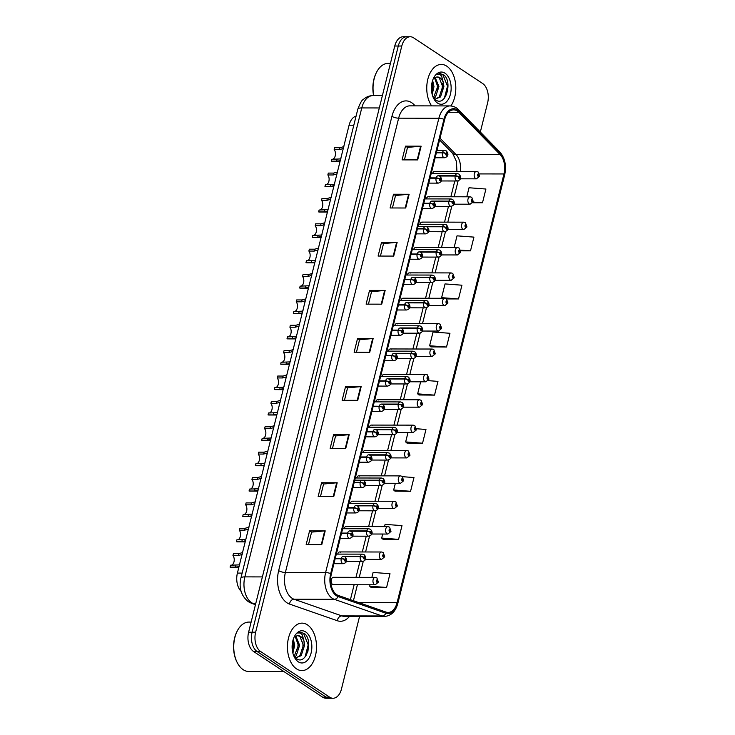 <?xml version="1.0" encoding="UTF-8"?>
<svg xmlns="http://www.w3.org/2000/svg" width="735" height="735" viewBox="0 0 735 735"><rect width="100%" height="100%" fill="white"/><g stroke="black" fill="none" stroke-linecap="round" stroke-linejoin="round"><path stroke-width="1.1" d="M334.296 577.572A3.703 2.269 90.1 0 0 333.451 577.306A3.703 2.269 90.1 0 0 331.209 580.301A3.703 2.269 90.1 0 0 332.587 584.444A3.703 2.269 90.1 0 0 333.433 584.711L375.217 584.784A3.703 2.269 -89.9 0 1 374.363 584.509A3.703 2.269 -89.9 0 1 372.994 580.365A3.703 2.269 -89.9 0 1 375.227 577.37L376.871 577.866L378.341 582.019A2.471 0.652 -167.7 0 0 377.882 581.495A1.231 0.753 90.1 0 0 377.459 579.933A1.231 0.753 90.1 0 0 376.467 580.613A1.231 0.753 90.1 0 0 376.89 582.221A1.231 0.753 90.1 0 0 377.863 581.596L377.055 581.541L377.174 580.586L377.882 581.495M340.627 552.205A3.703 2.269 90.1 0 0 339.772 551.93A3.703 2.269 90.1 0 0 337.705 554.107M346.948 526.83A3.703 2.269 90.1 0 0 346.102 526.563A3.703 2.269 90.1 0 0 344.026 528.731M353.278 501.463A3.703 2.269 90.1 0 0 352.423 501.187A3.703 2.269 90.1 0 0 350.356 503.365M359.599 476.087A3.703 2.269 90.1 0 0 358.753 475.821A3.703 2.269 90.1 0 0 356.677 477.989M365.929 450.72A3.703 2.269 90.1 0 0 365.075 450.445A3.703 2.269 90.1 0 0 363.007 452.622M372.25 425.344A3.703 2.269 90.1 0 0 371.405 425.078A3.703 2.269 90.1 0 0 369.328 427.246M378.58 399.978A3.703 2.269 90.1 0 0 377.726 399.702A3.703 2.269 90.1 0 0 375.659 401.88M384.901 374.602A3.703 2.269 90.1 0 0 384.056 374.335A3.703 2.269 90.1 0 0 381.979 376.504M391.231 349.235A3.703 2.269 90.1 0 0 390.377 348.96A3.703 2.269 90.1 0 0 388.31 351.137M397.552 323.859A3.703 2.269 90.1 0 0 396.707 323.593A3.703 2.269 90.1 0 0 394.631 325.761M403.882 298.493A3.703 2.269 90.1 0 0 403.028 298.217A3.703 2.269 90.1 0 0 400.961 300.394M410.204 273.117A3.703 2.269 90.1 0 0 409.358 272.85A3.703 2.269 90.1 0 0 407.282 275.019M416.534 247.75A3.703 2.269 90.1 0 0 415.679 247.475A3.703 2.269 90.1 0 0 413.612 249.652M422.864 222.374A3.703 2.269 90.1 0 0 422.009 222.108A3.703 2.269 90.1 0 0 419.933 224.276M429.185 197.008A3.703 2.269 90.1 0 0 428.33 196.732A3.703 2.269 90.1 0 0 426.263 198.909M435.515 171.632A3.703 2.269 90.1 0 0 434.661 171.365A3.703 2.269 90.1 0 0 432.584 173.533M241.108 591.335A14.819 9.086 -89.9 0 1 237.405 573.089L349.079 125.207A14.819 9.086 -89.9 0 1 356.071 116.139M296.499 668.85A23.722 14.535 90.1 0 0 301.938 670.586A23.722 14.535 90.1 0 0 316.243 651.412A23.722 14.535 90.1 0 0 307.46 624.879A23.722 14.535 90.1 0 0 302.012 623.142A23.722 14.535 90.1 0 0 287.716 642.317A23.722 14.535 90.1 0 0 296.499 668.85A23.722 14.535 90.1 0 0 301.938 670.586A23.722 14.535 90.1 0 0 316.243 651.412A23.722 14.535 90.1 0 0 307.46 624.879A23.722 14.535 90.1 0 0 302.012 623.142A23.722 14.535 90.1 0 0 287.716 642.317A23.722 14.535 90.1 0 0 296.499 668.85M450.877 105.941A23.722 14.535 90.1 0 0 446.761 66.168A23.722 14.535 90.1 0 0 441.322 64.432A23.722 14.535 90.1 0 0 427.706 79.711A23.722 14.535 90.1 0 0 431.61 105.877A23.722 14.535 90.1 0 1 427.706 79.711A23.722 14.535 90.1 0 1 441.322 64.432A23.722 14.535 90.1 0 1 446.761 66.168A23.722 14.535 90.1 0 1 450.877 105.941M336.676 594.633A15.812 9.693 -89.9 0 1 331.347 574.044L444.62 119.741A15.812 9.693 -89.9 0 1 453.624 109.864A15.812 9.693 -89.9 0 1 458.759 112.28L500.158 154.616A15.812 9.693 -89.9 0 1 503.971 173.956L397.102 602.581A15.812 9.693 -89.9 0 1 388.108 612.457A15.812 9.693 -89.9 0 1 386.086 612.108L338.284 595.442A15.812 9.693 -89.9 0 1 336.676 594.633M336.4 595.717A16.979 10.409 90.1 0 0 338.137 596.581L385.939 613.247A16.979 10.409 90.1 0 0 397.764 603.022L504.633 174.397A16.979 10.409 90.1 0 0 500.535 153.633L459.136 111.288A16.979 10.409 90.1 0 0 443.958 119.309L330.686 573.603A16.979 10.409 90.1 0 0 336.4 595.717M308.213 645.569A19.762 12.118 -89.9 0 1 307.91 651.348M333.029 698.25L326 698.241A14.819 9.086 90.1 0 1 322.601 697.157L253.593 651.504A14.819 9.086 90.1 0 1 248.605 632.201L394.759 46.011A14.819 9.086 90.1 0 1 403.203 36.75L406.712 36.759A14.819 9.086 90.1 0 0 398.278 46.011L252.123 632.21A14.819 9.086 90.1 0 0 257.112 651.513L326.119 697.157A14.819 9.086 90.1 0 0 329.519 698.241A14.819 9.086 90.1 0 1 326.119 697.157L257.112 651.513A14.819 9.086 90.1 0 1 252.123 632.21L398.278 46.011A14.819 9.086 90.1 0 1 406.712 36.759L410.231 36.759A14.819 9.086 90.1 0 0 401.788 46.02L255.633 632.21A14.819 9.086 90.1 0 0 260.622 651.522L329.629 697.166A14.819 9.086 90.1 0 0 333.029 698.25A14.819 9.086 90.1 0 0 341.472 688.989L359.58 616.362M404.406 159.89L407.521 147.423L420.613 146.191A3.951 1.167 14 0 1 421.118 146.173L405.509 146.146L402.082 159.881L417.7 159.908L421.118 146.173M407.502 147.469L405.509 146.146M392.416 207.977L395.531 195.51L408.623 194.279A3.951 1.167 14 0 1 409.129 194.26L393.519 194.233L390.092 207.968L405.711 207.996L409.129 194.26M395.522 195.556L393.519 194.233M380.436 256.065L383.541 243.597L396.634 242.366A3.951 1.167 14 0 1 397.148 242.348L381.529 242.32L378.102 256.056L393.721 256.083L397.148 242.348M383.532 243.643L381.529 242.32M368.446 304.143L371.552 291.685L384.644 290.454A3.951 1.167 14 0 1 385.158 290.426L369.54 290.408L366.113 304.143L381.731 304.171L385.158 290.426M371.542 291.731L369.54 290.408M308.498 544.58L311.603 532.112L324.695 530.881A3.951 1.167 14 0 1 325.21 530.863L309.591 530.835L306.164 544.58L321.783 544.598L325.21 530.863M311.594 532.158L309.591 530.835M320.488 496.492L323.593 484.025L336.685 482.794A3.951 1.167 14 0 1 337.2 482.776L321.581 482.748L318.154 496.492L333.773 496.511L337.2 482.776M323.584 484.071L321.581 482.748M332.477 448.405L335.583 435.947L348.675 434.707A3.951 1.167 14 0 1 349.189 434.688L333.571 434.661L330.144 448.405L345.762 448.423L349.189 434.688M335.573 435.984L333.571 434.661M344.467 400.318L347.572 387.86L360.664 386.628A3.951 1.167 14 0 1 361.179 386.601L345.56 386.573L342.133 400.318L357.752 400.345L361.179 386.601M347.563 387.905L345.56 386.573M356.457 352.23L359.562 339.772L372.654 338.541A3.951 1.167 14 0 1 373.169 338.513L357.55 338.495L354.123 352.23L369.742 352.258L373.169 338.513M359.553 339.818L357.55 338.495M480.332 132.034L487.627 102.799A14.819 9.086 90.1 0 0 482.638 83.496L413.63 37.843A14.819 9.086 90.1 0 0 410.231 36.759M446.641 298.925L458.511 298.943L461.938 285.208L445.042 283.921L441.616 297.666L442.323 298.281M460.661 250.846L470.501 250.856L473.928 237.12L457.032 235.843L454.12 247.539M472.697 202.759L482.491 202.768L485.918 189.033L469.022 187.756L466.771 196.796M406.96 443.067L422.551 443.205L425.969 429.46L416.396 428.744M394.971 491.155L410.562 491.292L413.98 477.548L402.55 476.684M382.981 539.242L398.572 539.38L401.99 525.635L385.094 524.358L384.534 526.618M370.991 587.329L386.582 587.467L390 573.723L373.114 572.446L371.882 577.361M430.94 346.892L446.522 347.03L449.949 333.295L433.053 332.009L429.626 345.753L431.059 347.003M418.95 394.98L434.532 395.118L437.959 381.382L428.211 380.638M420.64 381.805L417.645 393.841L419.079 395.09M434.532 395.118L417.645 393.841M407.989 432.548L405.656 441.919L407.089 443.177M422.551 443.205L405.656 441.919M395.338 483.29L393.666 490.006L395.099 491.265M410.562 491.292L393.666 490.006M382.687 534.033L381.676 538.093L383.11 539.352M398.572 539.38L381.676 538.093M370.036 584.775L369.687 586.181L371.12 587.44M386.582 587.467L369.687 586.181M446.522 347.03L429.626 345.753M458.511 298.943L441.616 297.666M470.501 250.856L460.533 250.102M482.491 202.768L473.046 202.061M231.249 565.224A5.439 3.335 90.1 0 0 234.107 561.31A5.439 3.335 90.1 0 0 232.958 555.531L233.427 553.648L238.783 553.657L242.669 552.564M239.307 566.051L238.673 566.703L235.43 567.117L230.073 567.108A7.414 4.539 -89.9 0 0 230.9 567.227L238.866 567.245M242.201 554.438L238.315 555.541L232.958 555.531M230.073 567.108L230.542 565.224L239.132 564.875L239.775 564.177M335.169 558.747L341.215 558.756A2.471 0.652 12.3 0 1 344.596 559.583A1.231 0.753 90.1 0 0 345.018 561.145A1.231 0.753 90.1 0 0 346.01 560.465A1.231 0.753 90.1 0 0 345.588 558.857A1.231 0.753 90.1 0 0 344.614 559.491L345.422 559.546L345.303 560.493L344.596 559.583M344.614 559.491A2.471 0.808 -164.3 0 0 341.288 558.453A3.703 2.269 -89.9 0 1 343.355 556.294L360.389 556.312A3.703 2.269 -89.9 0 1 362.456 554.144L336.327 554.107M335.243 558.444L341.288 558.453M344.642 556.588L360.306 556.606A2.471 0.652 12.3 0 1 363.687 557.442A1.231 0.753 90.1 0 0 364.119 558.995A1.231 0.753 90.1 0 0 365.102 558.315A1.231 0.753 90.1 0 0 364.689 556.707A1.231 0.753 90.1 0 0 363.715 557.341L364.514 557.396L364.404 558.352L363.687 557.442M363.715 557.341A2.471 0.808 -164.3 0 0 360.389 556.312M376.899 581.284L377.45 581.284M377.863 581.596A2.471 0.808 15.7 0 1 378.286 582.258L375.217 584.784M376.89 581.247L377.459 581.247M237.58 539.848A5.439 3.335 90.1 0 0 240.437 535.944A5.439 3.335 90.1 0 0 239.288 530.165L239.757 528.272L245.113 528.281L248.99 527.188M245.628 540.684L241.76 541.741L236.404 541.732A7.414 4.539 -89.9 0 0 237.221 541.86L245.196 541.87M248.522 529.071L244.645 530.174L239.288 530.165M236.404 541.732L236.872 539.848L245.453 539.499L246.096 538.801M341.49 533.38L347.545 533.389A2.471 0.652 12.3 0 1 350.917 534.216A1.231 0.753 90.1 0 0 351.348 535.778A1.231 0.753 90.1 0 0 352.331 535.089A1.231 0.753 90.1 0 0 351.918 533.481A1.231 0.753 90.1 0 0 350.944 534.115L351.743 534.17L351.633 535.126L350.917 534.216M350.944 534.115A2.471 0.808 -164.3 0 0 347.618 533.086A3.703 2.269 -89.9 0 1 349.685 530.918L366.71 530.936A3.703 2.269 -89.9 0 1 368.777 528.777L342.648 528.731M341.564 533.077L347.618 533.086M243.901 514.482A5.439 3.335 90.1 0 0 246.758 510.568A5.439 3.335 90.1 0 0 245.609 504.789L246.087 502.905L251.434 502.915L255.321 501.821M251.958 515.308L251.324 515.961L248.081 516.374L242.725 516.365A7.414 4.539 -89.9 0 0 243.551 516.484L251.517 516.503M254.852 503.695L250.966 504.798L245.609 504.789M242.725 516.365L243.193 514.482L251.783 514.133L252.427 513.434M347.82 508.004L353.866 508.014A2.471 0.652 12.3 0 1 357.247 508.841A1.231 0.753 90.1 0 0 357.669 510.402A1.231 0.753 90.1 0 0 358.662 509.722A1.231 0.753 90.1 0 0 358.239 508.115A1.231 0.753 90.1 0 0 357.265 508.749L358.074 508.804L357.954 509.75L357.247 508.841M357.265 508.749A2.471 0.808 -164.3 0 0 353.939 507.71A3.703 2.269 -89.9 0 1 356.016 505.551L373.04 505.57A3.703 2.269 -89.9 0 1 375.107 503.401L348.978 503.365M347.894 507.701L353.939 507.71M250.231 489.106A5.439 3.335 90.1 0 0 253.088 485.201A5.439 3.335 90.1 0 0 251.94 479.422L252.408 477.529L257.764 477.539L261.642 476.445M258.279 489.942L254.411 490.998L249.055 490.989A7.414 4.539 -89.9 0 0 249.872 491.118L257.847 491.127M261.173 478.329L257.296 479.431L251.94 479.422M249.055 490.989L249.523 489.106L258.104 488.757L258.748 488.058M354.141 482.638L360.196 482.647A2.471 0.652 12.3 0 1 363.568 483.474A1.231 0.753 90.1 0 0 364 485.036A1.231 0.753 90.1 0 0 364.983 484.347A1.231 0.753 90.1 0 0 364.569 482.739A1.231 0.753 90.1 0 0 363.595 483.373L364.395 483.428L364.284 484.383L363.568 483.474M363.595 483.373A2.471 0.808 -164.3 0 0 360.269 482.344A3.703 2.269 -89.9 0 1 362.337 480.175L354.757 480.166M354.215 482.335L360.269 482.344M256.552 463.739A5.439 3.335 90.1 0 0 259.409 459.825A5.439 3.335 90.1 0 0 258.261 454.046L258.738 452.163L264.085 452.172L267.972 451.079M264.609 464.566L263.975 465.218L260.732 465.632L255.376 465.623A7.414 4.539 -89.9 0 0 256.203 465.742L264.168 465.76M267.503 452.953L263.617 454.055L258.261 454.046M255.376 465.623L255.844 463.739L264.435 463.39L265.078 462.692M360.472 457.262L366.517 457.271A2.471 0.652 12.3 0 1 369.898 458.098A1.231 0.753 90.1 0 0 370.321 459.66A1.231 0.753 90.1 0 0 371.313 458.98A1.231 0.753 90.1 0 0 370.89 457.372A1.231 0.753 90.1 0 0 369.916 458.006L370.725 458.061L370.605 459.007L369.898 458.098M369.916 458.006A2.471 0.808 -164.3 0 0 366.59 456.968A3.703 2.269 -89.9 0 1 368.667 454.809L385.691 454.827A3.703 2.269 -89.9 0 1 387.758 452.659L361.629 452.622M360.545 456.959L366.59 456.968M350.962 531.212L366.636 531.24A2.471 0.652 12.3 0 1 370.017 532.067A1.231 0.753 90.1 0 0 370.44 533.628A1.231 0.753 90.1 0 0 371.432 532.948A1.231 0.753 90.1 0 0 371.01 531.341A1.231 0.753 90.1 0 0 370.036 531.965L370.844 532.03L370.725 532.976L370.017 532.067M370.036 531.965A2.471 0.808 -164.3 0 0 366.71 530.936M357.293 505.845L372.957 505.864A2.471 0.652 12.3 0 1 376.338 506.7A1.231 0.753 90.1 0 0 376.77 508.252A1.231 0.753 90.1 0 0 377.753 507.573A1.231 0.753 90.1 0 0 377.34 505.965A1.231 0.753 90.1 0 0 376.366 506.599L377.165 506.654L377.055 507.609L376.338 506.7M376.366 506.599A2.471 0.808 -164.3 0 0 373.04 505.57M363.614 480.469L379.288 480.497A2.471 0.652 12.3 0 1 382.669 481.324A1.231 0.753 90.1 0 0 383.091 482.886A1.231 0.753 90.1 0 0 384.083 482.206A1.231 0.753 90.1 0 0 383.661 480.598A1.231 0.753 90.1 0 0 382.687 481.223L383.495 481.287L383.376 482.233L382.669 481.324M382.687 481.223A2.471 0.808 -164.3 0 0 379.361 480.194A3.703 2.269 -89.9 0 1 381.428 478.035L355.299 477.989M354.757 480.157L379.361 480.194M251.131 622.076L248.917 622.076A24.705 15.141 90.1 0 0 237.157 631.172A24.705 15.141 90.1 0 0 237.111 662.354A24.705 15.141 90.1 0 0 243.166 669.677A24.705 15.141 90.1 0 0 248.843 671.487L283.885 671.542M237.157 631.172L236.845 631.788A23.722 14.535 90.1 0 0 236.799 661.73L237.111 662.354M293.329 639.11L294.671 645.302L292.897 653.231M292.796 640.957L293.43 645.293L292.484 651.311M295.911 636.262L299.623 645.302L296.223 655.657L294.661 657.016M295.25 636.685L298.392 645.302L294.202 656.428M293.715 655.703L296.297 658.551C306.348 666.186 313.569 640.442 304.593 633.699L300.78 632.293L297.794 633.129C299.467 632.559 300.983 633.175 302.361 634.966L304.125 641.618A11.172 6.845 90.1 0 0 300.652 636.501A11.172 6.845 90.1 0 0 298.088 635.692A11.172 6.845 90.1 0 0 294.974 636.905M304.125 641.618L304.584 645.312L301.175 655.666L295.553 657.954M297.886 635.692L299.972 636.501L303.344 645.312L299.935 655.666L295.81 657.99M298.254 661.794A16.115 9.877 90.1 0 0 311.125 652.919A16.115 9.877 90.1 0 0 305.705 631.935A16.115 9.877 90.1 0 0 294.331 636.685A16.115 9.877 90.1 0 0 294.303 657.016A16.115 9.877 90.1 0 0 298.254 661.794M300.633 632.293L303.546 633.359L308.195 644.843L305.071 656.943M302.958 641.921L302.939 649.428M297.997 641.912L297.978 649.418M295.498 656.383L294.9 657.292M293.035 641.903L293.017 649.409M390.432 63.357L388.218 63.357A24.705 15.141 90.1 0 0 376.458 72.453A24.705 15.141 90.1 0 0 373.748 95.587M376.458 72.453L376.145 73.077A23.722 14.535 90.1 0 0 373.61 95.587M432.63 80.391L433.972 86.583L432.208 94.512M432.097 82.237L432.731 86.583L431.785 92.592M435.212 77.552L438.933 86.592L435.524 96.937L433.962 98.297M434.56 77.974L437.692 86.583L433.503 97.709M433.016 96.983L435.598 99.831C445.658 107.475 452.879 81.732 443.894 74.979L440.081 73.573L437.104 74.41C438.767 73.84 440.283 74.456 441.661 76.247L443.425 82.899A11.172 6.845 90.1 0 0 439.962 77.791A11.172 6.845 90.1 0 0 437.398 76.973A11.172 6.845 90.1 0 0 434.275 78.186M443.425 82.899L443.894 86.592L440.486 96.946L434.854 99.234M437.187 76.973L439.273 77.791L442.654 86.592L439.245 96.946L435.111 99.271M437.555 103.084A16.115 9.877 90.1 0 0 450.426 94.199A16.115 9.877 90.1 0 0 445.006 73.215A16.115 9.877 90.1 0 0 433.641 77.965A16.115 9.877 90.1 0 0 433.604 98.306A16.115 9.877 90.1 0 0 437.555 103.084M439.934 73.583L442.847 74.639L447.505 86.133L444.372 98.224M442.259 83.202L442.24 90.708M437.297 83.202L437.279 90.699M434.798 97.663L434.201 98.573M432.345 83.193L432.327 90.69M262.882 438.363A5.439 3.335 90.1 0 0 265.739 434.458A5.439 3.335 90.1 0 0 264.591 428.68L265.059 426.787L270.416 426.796L274.302 425.703M270.93 439.199L267.062 440.256L261.706 440.247A7.414 4.539 -89.9 0 0 262.524 440.375L270.498 440.384M273.833 427.586L269.947 428.689L264.591 428.68M261.706 440.247L262.175 438.363L270.756 438.014L271.399 437.316M366.793 431.895L372.847 431.904A2.471 0.652 12.3 0 1 376.219 432.731A1.231 0.753 90.1 0 0 376.651 434.293A1.231 0.753 90.1 0 0 377.634 433.604A1.231 0.753 90.1 0 0 377.22 431.996A1.231 0.753 90.1 0 0 376.246 432.63L377.046 432.685L376.936 433.641L376.219 432.731M376.246 432.63A2.471 0.808 -164.3 0 0 372.921 431.601A3.703 2.269 -89.9 0 1 374.988 429.433L392.012 429.451A3.703 2.269 -89.9 0 1 394.089 427.292L367.95 427.246M366.866 431.592L372.921 431.601M269.212 412.996A5.439 3.335 90.1 0 0 272.06 409.083A5.439 3.335 90.1 0 0 270.912 403.304L271.39 401.42L276.737 401.429L280.623 400.336M277.26 413.823L276.626 414.476L273.383 414.889L268.027 414.88A7.414 4.539 -89.9 0 0 268.854 414.999L276.819 415.018M280.154 402.21L276.268 403.313L270.912 403.304M268.027 414.88L268.505 412.996L277.086 412.647L277.729 411.949M373.123 406.519L379.168 406.529A2.471 0.652 12.3 0 1 382.549 407.355A1.231 0.753 90.1 0 0 382.972 408.917A1.231 0.753 90.1 0 0 383.964 408.237A1.231 0.753 90.1 0 0 383.551 406.63A1.231 0.753 90.1 0 0 382.577 407.263L383.376 407.319L383.257 408.265L382.549 407.355M382.577 407.263A2.471 0.808 -164.3 0 0 379.242 406.225A3.703 2.269 -89.9 0 1 381.318 404.066L398.342 404.085A3.703 2.269 -89.9 0 1 400.41 401.916L374.28 401.88M373.196 406.216L379.242 406.225M275.533 387.621A5.439 3.335 90.1 0 0 278.39 383.716A5.439 3.335 90.1 0 0 277.242 377.937L277.711 376.044L283.067 376.054L286.953 374.96M283.581 388.457L279.713 389.513L274.357 389.504A7.414 4.539 -89.9 0 0 275.175 389.633L283.15 389.642M286.485 376.844L282.598 377.946L277.242 377.937M274.357 389.504L274.826 387.621L283.407 387.271L284.05 386.573M379.444 381.153L385.498 381.162A2.471 0.652 12.3 0 1 388.87 381.989A1.231 0.753 90.1 0 0 389.302 383.551A1.231 0.753 90.1 0 0 390.285 382.861A1.231 0.753 90.1 0 0 389.872 381.254A1.231 0.753 90.1 0 0 388.898 381.888L389.697 381.943L389.587 382.898L388.87 381.989M388.898 381.888A2.471 0.808 -164.3 0 0 385.572 380.859A3.703 2.269 -89.9 0 1 387.639 378.69L404.663 378.709A3.703 2.269 -89.9 0 1 406.74 376.55L380.601 376.504M379.517 380.849L385.572 380.859M369.944 455.103L385.618 455.121A2.471 0.652 12.3 0 1 388.99 455.957A1.231 0.753 90.1 0 0 389.421 457.51A1.231 0.753 90.1 0 0 390.404 456.83A1.231 0.753 90.1 0 0 389.991 455.222A1.231 0.753 90.1 0 0 389.017 455.856L389.816 455.911L389.706 456.867L388.99 455.957M389.017 455.856A2.471 0.808 -164.3 0 0 385.691 454.827M376.265 429.727L391.939 429.754A2.471 0.652 12.3 0 1 395.32 430.581A1.231 0.753 90.1 0 0 395.742 432.143A1.231 0.753 90.1 0 0 396.735 431.463A1.231 0.753 90.1 0 0 396.312 429.856A1.231 0.753 90.1 0 0 395.338 430.48L396.147 430.545L396.027 431.491L395.32 430.581M395.338 430.48A2.471 0.808 -164.3 0 0 392.012 429.451M382.595 404.36L398.269 404.379A2.471 0.652 12.3 0 1 401.641 405.215A1.231 0.753 90.1 0 0 402.073 406.767A1.231 0.753 90.1 0 0 403.056 406.087A1.231 0.753 90.1 0 0 402.642 404.48A1.231 0.753 90.1 0 0 401.668 405.114L402.468 405.169L402.357 406.124L401.641 405.215M401.668 405.114A2.471 0.808 -164.3 0 0 398.342 404.085M281.863 362.254A5.439 3.335 90.1 0 0 284.711 358.34A5.439 3.335 90.1 0 0 283.563 352.561L284.041 350.678L289.397 350.687L293.274 349.594M289.912 363.081L289.278 363.733L286.034 364.147L280.678 364.137A7.414 4.539 -89.9 0 0 281.505 364.257L289.471 364.275M292.806 351.468L288.919 352.57L283.563 352.561M280.678 364.137L281.156 362.254L289.737 361.905L290.38 361.207M385.774 355.777L391.819 355.786A2.471 0.652 12.3 0 1 395.2 356.613A1.231 0.753 90.1 0 0 395.623 358.175A1.231 0.753 90.1 0 0 396.615 357.495A1.231 0.753 90.1 0 0 396.202 355.887A1.231 0.753 90.1 0 0 395.228 356.521L396.027 356.576L395.908 357.522L395.2 356.613M395.228 356.521A2.471 0.808 -164.3 0 0 391.893 355.483A3.703 2.269 -89.9 0 1 393.969 353.324L410.994 353.342A3.703 2.269 -89.9 0 1 413.061 351.174L386.932 351.137M385.847 355.474L391.893 355.483M288.184 336.878A5.439 3.335 90.1 0 0 291.042 332.973A5.439 3.335 90.1 0 0 289.893 327.194L290.362 325.302L295.718 325.311L299.604 324.218M296.242 337.714L292.365 338.771L287.008 338.762A7.414 4.539 -89.9 0 0 287.826 338.89L295.801 338.899M299.136 326.101L295.25 327.204L289.893 327.194M287.008 338.762L287.477 336.878L296.058 336.529L296.701 335.831M392.095 330.41L398.149 330.419A2.471 0.652 12.3 0 1 401.521 331.246A1.231 0.753 90.1 0 0 401.953 332.808A1.231 0.753 90.1 0 0 402.936 332.119A1.231 0.753 90.1 0 0 402.523 330.511A1.231 0.753 90.1 0 0 401.549 331.145L402.348 331.2L402.238 332.156L401.521 331.246M401.549 331.145A2.471 0.808 -164.3 0 0 398.223 330.116A3.703 2.269 -89.9 0 1 400.29 327.948L417.315 327.966A3.703 2.269 -89.9 0 1 419.391 325.807L393.253 325.761M392.168 330.107L398.223 330.116M294.514 311.511A5.439 3.335 90.1 0 0 297.363 307.597A5.439 3.335 90.1 0 0 296.223 301.819L296.692 299.935L302.048 299.944L305.925 298.851M302.563 312.338L301.929 312.991L298.686 313.404L293.329 313.395A7.414 4.539 -89.9 0 0 294.156 313.514L302.122 313.533M305.457 300.725L301.57 301.828L296.223 301.819M293.329 313.395L293.807 311.511L302.388 311.162L303.031 310.464M398.425 305.034L404.471 305.043A2.471 0.652 12.3 0 1 407.851 305.87A1.231 0.753 90.1 0 0 408.274 307.432A1.231 0.753 90.1 0 0 409.266 306.752A1.231 0.753 90.1 0 0 408.853 305.144A1.231 0.753 90.1 0 0 407.879 305.778L408.678 305.833L408.559 306.78L407.851 305.87M407.879 305.778A2.471 0.808 -164.3 0 0 404.544 304.74A3.703 2.269 -89.9 0 1 406.62 302.581L423.645 302.599A3.703 2.269 -89.9 0 1 425.712 300.431L399.583 300.394M398.499 304.731L404.544 304.74M300.835 286.135A5.439 3.335 90.1 0 0 303.693 282.231A5.439 3.335 90.1 0 0 302.544 276.452L303.013 274.559L308.369 274.568L312.256 273.475M308.893 286.972L305.016 288.028L299.66 288.019A7.414 4.539 -89.9 0 0 300.477 288.148L308.452 288.157M311.787 275.359L307.901 276.461L302.544 276.452M299.66 288.019L300.128 286.135L308.709 285.786L309.362 285.088M404.746 279.667L410.801 279.677A2.471 0.652 12.3 0 1 414.173 280.504A1.231 0.753 90.1 0 0 414.604 282.065A1.231 0.753 90.1 0 0 415.587 281.376A1.231 0.753 90.1 0 0 415.174 279.769A1.231 0.753 90.1 0 0 414.2 280.402L414.999 280.458L414.889 281.413L414.173 280.504M414.2 280.402A2.471 0.808 -164.3 0 0 410.874 279.373A3.703 2.269 -89.9 0 1 412.941 277.205L429.966 277.224A3.703 2.269 -89.9 0 1 432.042 275.065L405.904 275.019M404.82 279.364L410.874 279.373M307.166 260.769A5.439 3.335 90.1 0 0 310.023 256.855A5.439 3.335 90.1 0 0 308.875 251.076L309.343 249.193L314.699 249.202L318.577 248.108M315.214 261.596L314.58 262.248L311.337 262.661L305.981 262.652A7.414 4.539 -89.9 0 0 306.807 262.772L314.773 262.79M318.108 249.983L314.222 251.085L308.875 251.076M305.981 262.652L306.458 260.769L315.039 260.42L315.683 259.721M411.076 254.292L417.122 254.301A2.471 0.652 12.3 0 1 420.503 255.128A1.231 0.753 90.1 0 0 420.925 256.69A1.231 0.753 90.1 0 0 421.918 256.01A1.231 0.753 90.1 0 0 421.504 254.402A1.231 0.753 90.1 0 0 420.53 255.036L421.33 255.091L421.21 256.037L420.503 255.128M420.53 255.036A2.471 0.808 -164.3 0 0 417.195 254.007A3.703 2.269 -89.9 0 1 419.272 251.839L436.296 251.857A3.703 2.269 -89.9 0 1 438.363 249.689L412.234 249.652M411.15 253.988L417.195 254.007M388.916 378.984L404.59 379.012A2.471 0.652 12.3 0 1 407.971 379.839A1.231 0.753 90.1 0 0 408.394 381.401A1.231 0.753 90.1 0 0 409.386 380.721A1.231 0.753 90.1 0 0 408.963 379.113A1.231 0.753 90.1 0 0 407.989 379.738L408.798 379.802L408.678 380.748L407.971 379.839M407.989 379.738A2.471 0.808 -164.3 0 0 404.663 378.709M395.246 353.618L410.92 353.645A2.471 0.652 12.3 0 1 414.292 354.472A1.231 0.753 90.1 0 0 414.724 356.025A1.231 0.753 90.1 0 0 415.707 355.345A1.231 0.753 90.1 0 0 415.293 353.737A1.231 0.753 90.1 0 0 414.319 354.371L415.119 354.426L415.009 355.382L414.292 354.472M414.319 354.371A2.471 0.808 -164.3 0 0 410.994 353.342M401.567 328.242L417.241 328.269A2.471 0.652 12.3 0 1 420.622 329.096A1.231 0.753 90.1 0 0 421.045 330.658A1.231 0.753 90.1 0 0 422.037 329.978A1.231 0.753 90.1 0 0 421.614 328.37A1.231 0.753 90.1 0 0 420.65 328.995L421.449 329.06L421.33 330.006L420.622 329.096M420.65 328.995A2.471 0.808 -164.3 0 0 417.315 327.966M407.897 302.875L423.571 302.903A2.471 0.652 12.3 0 1 426.943 303.73A1.231 0.753 90.1 0 0 427.375 305.282A1.231 0.753 90.1 0 0 428.358 304.602A1.231 0.753 90.1 0 0 427.945 302.995A1.231 0.753 90.1 0 0 426.971 303.628L427.77 303.684L427.66 304.639L426.943 303.73M426.971 303.628A2.471 0.808 -164.3 0 0 423.645 302.599M414.218 277.499L429.892 277.527A2.471 0.652 12.3 0 1 433.273 278.354A1.231 0.753 90.1 0 0 433.696 279.916A1.231 0.753 90.1 0 0 434.688 279.236A1.231 0.753 90.1 0 0 434.275 277.628A1.231 0.753 90.1 0 0 433.301 278.253L434.1 278.317L433.981 279.263L433.273 278.354M433.301 278.253A2.471 0.808 -164.3 0 0 429.966 277.224M313.487 235.393A5.439 3.335 90.1 0 0 316.344 231.488A5.439 3.335 90.1 0 0 315.196 225.709L315.664 223.826L321.02 223.826L324.907 222.733M321.544 236.229L317.667 237.286L312.311 237.276A7.414 4.539 -89.9 0 0 313.128 237.405L321.103 237.414M324.438 224.616L320.552 225.719L315.196 225.709M312.311 237.276L312.779 235.393L321.36 235.044L322.013 234.346M417.397 228.925L423.452 228.934A2.471 0.652 12.3 0 1 426.824 229.761A1.231 0.753 90.1 0 0 427.255 231.323A1.231 0.753 90.1 0 0 428.239 230.634A1.231 0.753 90.1 0 0 427.825 229.026A1.231 0.753 90.1 0 0 426.851 229.66L427.651 229.715L427.54 230.671L426.824 229.761M426.851 229.66A2.471 0.808 -164.3 0 0 423.525 228.631A3.703 2.269 -89.9 0 1 425.593 226.463L418.013 226.453M417.471 228.622L423.525 228.631M319.817 210.026A5.439 3.335 90.1 0 0 322.674 206.112A5.439 3.335 90.1 0 0 321.526 200.333L321.994 198.45L327.351 198.459L331.228 197.366M327.865 210.853L327.231 211.505L323.988 211.919L318.641 211.91A7.414 4.539 -89.9 0 0 319.459 212.029L327.424 212.048M330.759 199.24L326.873 200.343L321.526 200.333M318.641 211.91L319.109 210.026L327.691 209.677L328.334 208.979M423.727 203.549L429.773 203.558A2.471 0.652 12.3 0 1 433.154 204.385A1.231 0.753 90.1 0 0 433.586 205.947A1.231 0.753 90.1 0 0 434.569 205.267A1.231 0.753 90.1 0 0 434.155 203.659A1.231 0.753 90.1 0 0 433.181 204.293L433.981 204.348L433.861 205.295L433.154 204.385M433.181 204.293A2.471 0.808 -164.3 0 0 429.846 203.264A3.703 2.269 -89.9 0 1 431.923 201.096L448.947 201.114A3.703 2.269 -89.9 0 1 451.014 198.946L424.885 198.909M423.801 203.246L429.846 203.264M326.138 184.65A5.439 3.335 90.1 0 0 328.995 180.746A5.439 3.335 90.1 0 0 327.847 174.967L328.315 173.083L333.672 173.083L337.558 171.99M334.195 185.486L330.318 186.543L324.962 186.534A7.414 4.539 -89.9 0 0 325.78 186.662L333.754 186.672M337.089 173.873L333.203 174.976L327.847 174.967M324.962 186.534L325.43 184.65L334.012 184.301L334.664 183.603M430.048 178.182L436.103 178.192A2.471 0.652 12.3 0 1 439.475 179.018A1.231 0.753 90.1 0 0 439.907 180.58A1.231 0.753 90.1 0 0 440.89 179.891A1.231 0.753 90.1 0 0 440.476 178.283A1.231 0.753 90.1 0 0 439.502 178.917L440.311 178.972L440.191 179.928L439.475 179.018M439.502 178.917A2.471 0.808 -164.3 0 0 436.177 177.888A3.703 2.269 -89.9 0 1 438.244 175.72L455.268 175.738A3.703 2.269 -89.9 0 1 457.345 173.579L431.206 173.533M430.131 177.879L436.177 177.888M332.468 159.284A5.439 3.335 90.1 0 0 335.325 155.37A5.439 3.335 90.1 0 0 334.177 149.591L334.645 147.707L340.002 147.717L343.879 146.623M340.516 160.111L339.882 160.763L336.639 161.176L331.292 161.167A7.414 4.539 -89.9 0 0 332.11 161.287L340.075 161.305M343.41 148.498L339.533 149.6L334.177 149.591M331.292 161.167L331.761 159.284L340.342 158.935L340.985 158.236M436.379 152.806L442.424 152.816A2.471 0.652 12.3 0 1 445.805 153.643A1.231 0.753 90.1 0 0 446.237 155.204A1.231 0.753 90.1 0 0 447.22 154.525A1.231 0.753 90.1 0 0 446.806 152.917A1.231 0.753 90.1 0 0 445.833 153.551L446.632 153.606L446.522 154.552L445.805 153.643M445.833 153.551A2.471 0.808 -164.3 0 0 442.498 152.522A3.703 2.269 -89.9 0 1 444.574 150.353L436.994 150.335M436.452 152.503L442.498 152.522M420.549 252.133L436.222 252.16A2.471 0.652 12.3 0 1 439.594 252.987A1.231 0.753 90.1 0 0 440.026 254.54A1.231 0.753 90.1 0 0 441.009 253.86A1.231 0.753 90.1 0 0 440.596 252.252A1.231 0.753 90.1 0 0 439.622 252.886L440.421 252.941L440.311 253.897L439.594 252.987M439.622 252.886A2.471 0.808 -164.3 0 0 436.296 251.857M426.87 226.757L442.543 226.784A2.471 0.652 12.3 0 1 445.924 227.611A1.231 0.753 90.1 0 0 446.347 229.173A1.231 0.753 90.1 0 0 447.339 228.493A1.231 0.753 90.1 0 0 446.926 226.885A1.231 0.753 90.1 0 0 445.952 227.51L446.751 227.574L446.632 228.521L445.924 227.611M445.952 227.51A2.471 0.808 -164.3 0 0 442.617 226.481A3.703 2.269 -89.9 0 1 444.693 224.322L418.555 224.276M418.022 226.444L442.617 226.481M433.2 201.39L448.874 201.418A2.471 0.652 12.3 0 1 452.245 202.244A1.231 0.753 90.1 0 0 452.677 203.797A1.231 0.753 90.1 0 0 453.66 203.117A1.231 0.753 90.1 0 0 453.247 201.509A1.231 0.753 90.1 0 0 452.273 202.143L453.072 202.198L452.962 203.154L452.245 202.244M452.273 202.143A2.471 0.808 -164.3 0 0 448.947 201.114M439.53 176.014L455.195 176.042A2.471 0.652 12.3 0 1 458.576 176.869A1.231 0.753 90.1 0 0 458.998 178.43A1.231 0.753 90.1 0 0 459.991 177.751A1.231 0.753 90.1 0 0 459.577 176.143A1.231 0.753 90.1 0 0 458.603 176.767L459.403 176.832L459.283 177.778L458.576 176.869M458.603 176.767A2.471 0.808 -164.3 0 0 455.268 175.738M384.616 556.744A2.471 0.652 -167.7 0 0 384.671 556.643A2.471 0.652 -167.7 0 0 384.212 556.119A1.231 0.753 90.1 0 0 383.78 554.567A1.231 0.753 90.1 0 0 382.797 555.247A1.231 0.753 90.1 0 0 383.211 556.854A1.231 0.753 90.1 0 0 384.185 556.22L383.385 556.165L383.495 555.21L384.212 556.119M383.78 555.871L383.211 555.871L383.771 555.917M384.185 556.22A2.471 0.808 15.7 0 1 384.607 556.891L381.538 559.409A3.703 2.269 -89.9 0 1 380.684 559.142A3.703 2.269 -89.9 0 1 379.315 554.999A3.703 2.269 -89.9 0 1 381.548 552.003L383.192 552.5L384.671 556.643M390.937 531.377A2.471 0.652 -167.7 0 0 391.002 531.276A2.471 0.652 -167.7 0 0 390.533 530.753A1.231 0.753 90.1 0 0 390.11 529.191A1.231 0.753 90.1 0 0 389.118 529.871A1.231 0.753 90.1 0 0 389.541 531.478A1.231 0.753 90.1 0 0 390.515 530.854L389.706 530.799L389.826 529.843L390.533 530.753M389.55 530.541L390.101 530.541M390.515 530.854A2.471 0.808 15.7 0 1 390.937 531.515L387.869 534.042A3.703 2.269 -89.9 0 1 387.014 533.766A3.703 2.269 -89.9 0 1 385.645 529.623A3.703 2.269 -89.9 0 1 387.878 526.628L389.522 527.133L391.002 531.276M389.541 530.505L390.11 530.505M397.267 506.002A2.471 0.652 -167.7 0 0 397.323 505.9A2.471 0.652 -167.7 0 0 396.863 505.377A1.231 0.753 90.1 0 0 396.431 503.824A1.231 0.753 90.1 0 0 395.448 504.504A1.231 0.753 90.1 0 0 395.862 506.112A1.231 0.753 90.1 0 0 396.836 505.478L396.036 505.423L396.147 504.467L396.863 505.377M395.871 505.166L396.422 505.175M396.836 505.478A2.471 0.808 15.7 0 1 397.267 506.149L394.19 508.666A3.703 2.269 -89.9 0 1 393.344 508.399A3.703 2.269 -89.9 0 1 391.966 504.256A3.703 2.269 -89.9 0 1 394.199 501.261L395.843 501.757L397.323 505.9M395.862 505.129L396.431 505.129M403.588 480.635A2.471 0.652 -167.7 0 0 403.653 480.534A2.471 0.652 -167.7 0 0 403.184 480.01A1.231 0.753 90.1 0 0 402.762 478.448A1.231 0.753 90.1 0 0 401.769 479.128A1.231 0.753 90.1 0 0 402.192 480.736A1.231 0.753 90.1 0 0 403.166 480.111L402.357 480.056L402.477 479.101L403.184 480.01M402.201 479.799L402.752 479.799M403.166 480.111A2.471 0.808 15.7 0 1 403.588 480.773L400.52 483.299A3.703 2.269 -89.9 0 1 399.665 483.024A3.703 2.269 -89.9 0 1 398.296 478.88A3.703 2.269 -89.9 0 1 400.529 475.885L402.174 476.39L403.653 480.534M402.192 479.762L402.762 479.762M409.919 455.259A2.471 0.652 -167.7 0 0 409.974 455.158A2.471 0.652 -167.7 0 0 409.514 454.634A1.231 0.753 90.1 0 0 409.083 453.082A1.231 0.753 90.1 0 0 408.1 453.761A1.231 0.753 90.1 0 0 408.513 455.369A1.231 0.753 90.1 0 0 409.487 454.735L408.688 454.68L408.798 453.725L409.514 454.634M408.522 454.432L409.073 454.432M409.487 454.735A2.471 0.808 15.7 0 1 409.919 455.406L406.841 457.923A3.703 2.269 -89.9 0 1 405.996 457.657A3.703 2.269 -89.9 0 1 404.617 453.513A3.703 2.269 -89.9 0 1 406.85 450.518L408.495 451.014L409.974 455.158M408.513 454.386L409.083 454.386M416.24 429.892A2.471 0.652 -167.7 0 0 416.304 429.791A2.471 0.652 -167.7 0 0 415.835 429.268A1.231 0.753 90.1 0 0 415.413 427.706A1.231 0.753 90.1 0 0 414.421 428.386A1.231 0.753 90.1 0 0 414.843 429.993A1.231 0.753 90.1 0 0 415.817 429.369L415.009 429.313L415.128 428.358L415.835 429.268M414.852 429.056L415.404 429.056M415.817 429.369A2.471 0.808 15.7 0 1 416.24 430.03L413.171 432.557A3.703 2.269 -89.9 0 1 412.317 432.281A3.703 2.269 -89.9 0 1 410.948 428.137A3.703 2.269 -89.9 0 1 413.18 425.142L414.825 425.648L416.304 429.791M414.843 429.019L415.413 429.019M422.57 404.516A2.471 0.652 -167.7 0 0 422.625 404.415A2.471 0.652 -167.7 0 0 422.166 403.892A1.231 0.753 90.1 0 0 421.734 402.339A1.231 0.753 90.1 0 0 420.751 403.019A1.231 0.753 90.1 0 0 421.164 404.627A1.231 0.753 90.1 0 0 422.138 403.993L421.339 403.938L421.449 402.982L422.166 403.892M421.173 403.69L421.725 403.69M422.138 403.993A2.471 0.808 15.7 0 1 422.57 404.663L419.492 407.181A3.703 2.269 -89.9 0 1 418.647 406.914A3.703 2.269 -89.9 0 1 417.269 402.771A3.703 2.269 -89.9 0 1 419.501 399.776L421.146 400.272L422.625 404.415M421.164 403.644L421.734 403.644M428.891 379.15A2.471 0.652 -167.7 0 0 428.955 379.049A2.471 0.652 -167.7 0 0 428.487 378.525A1.231 0.753 90.1 0 0 428.064 376.963A1.231 0.753 90.1 0 0 427.072 377.643A1.231 0.753 90.1 0 0 427.494 379.251A1.231 0.753 90.1 0 0 428.468 378.626L427.66 378.571L427.779 377.615L428.487 378.525M427.504 378.314L428.055 378.314L427.494 378.277M428.468 378.626A2.471 0.808 15.7 0 1 428.891 379.288L425.822 381.814A3.703 2.269 -89.9 0 1 424.968 381.538A3.703 2.269 -89.9 0 1 423.599 377.395A3.703 2.269 -89.9 0 1 425.831 374.4L427.476 374.905L428.955 379.049M435.221 353.774A2.471 0.652 -167.7 0 0 435.276 353.673A2.471 0.652 -167.7 0 0 434.817 353.149A1.231 0.753 90.1 0 0 434.385 351.596A1.231 0.753 90.1 0 0 433.402 352.276A1.231 0.753 90.1 0 0 433.815 353.884A1.231 0.753 90.1 0 0 434.789 353.25L433.99 353.195L434.1 352.24L434.817 353.149M433.825 352.947L434.376 352.947M434.789 353.25A2.471 0.808 15.7 0 1 435.221 353.921L432.143 356.438A3.703 2.269 -89.9 0 1 431.298 356.172A3.703 2.269 -89.9 0 1 429.92 352.028A3.703 2.269 -89.9 0 1 432.152 349.033L433.797 349.529L435.276 353.673M433.815 352.901L434.385 352.901M441.542 328.407A2.471 0.652 -167.7 0 0 441.606 328.306A2.471 0.652 -167.7 0 0 441.138 327.782A1.231 0.753 90.1 0 0 440.715 326.221A1.231 0.753 90.1 0 0 439.732 326.9A1.231 0.753 90.1 0 0 440.146 328.508A1.231 0.753 90.1 0 0 441.119 327.883L440.311 327.828L440.43 326.873L441.138 327.782M440.155 327.571L440.706 327.571M441.119 327.883A2.471 0.808 15.7 0 1 441.542 328.545L438.473 331.072A3.703 2.269 -89.9 0 1 437.619 330.796A3.703 2.269 -89.9 0 1 436.25 326.652A3.703 2.269 -89.9 0 1 438.483 323.657L440.127 324.163L441.606 328.306M440.146 327.534L440.715 327.534M447.872 303.031A2.471 0.652 -167.7 0 0 447.927 302.93A2.471 0.652 -167.7 0 0 447.468 302.407A1.231 0.753 90.1 0 0 447.036 300.854A1.231 0.753 90.1 0 0 446.053 301.534A1.231 0.753 90.1 0 0 446.467 303.142A1.231 0.753 90.1 0 0 447.44 302.508L446.641 302.452L446.751 301.497L447.468 302.407M446.476 302.204L447.027 302.204M447.44 302.508A2.471 0.808 15.7 0 1 447.872 303.178L444.794 305.696A3.703 2.269 -89.9 0 1 443.949 305.429A3.703 2.269 -89.9 0 1 442.571 301.286A3.703 2.269 -89.9 0 1 444.813 298.291L446.448 298.787L447.927 302.93M446.467 302.159L447.036 302.159M454.193 277.665A2.471 0.652 -167.7 0 0 454.258 277.564A2.471 0.652 -167.7 0 0 453.789 277.04A1.231 0.753 90.1 0 0 453.366 275.478A1.231 0.753 90.1 0 0 452.383 276.158A1.231 0.753 90.1 0 0 452.797 277.766A1.231 0.753 90.1 0 0 453.771 277.141L452.962 277.086L453.082 276.13L453.789 277.04M452.806 276.829L453.357 276.829M453.771 277.141A2.471 0.808 15.7 0 1 454.193 277.802L451.125 280.329A3.703 2.269 -89.9 0 1 450.27 280.053A3.703 2.269 -89.9 0 1 448.901 275.91A3.703 2.269 -89.9 0 1 451.134 272.915L452.778 273.42L454.258 277.564M452.797 276.792L453.366 276.792M460.523 252.289A2.471 0.652 -167.7 0 0 460.579 252.188A2.471 0.652 -167.7 0 0 460.119 251.664A1.231 0.753 90.1 0 0 459.687 250.111A1.231 0.753 90.1 0 0 458.704 250.791A1.231 0.753 90.1 0 0 459.118 252.399A1.231 0.753 90.1 0 0 460.092 251.765L459.292 251.71L459.403 250.754L460.119 251.664M459.127 251.462L459.678 251.462M460.092 251.765A2.471 0.808 15.7 0 1 460.523 252.436L457.446 254.953A3.703 2.269 -89.9 0 1 456.6 254.687A3.703 2.269 -89.9 0 1 455.222 250.543A3.703 2.269 -89.9 0 1 457.464 247.548L459.099 248.044L460.579 252.188M459.118 251.416L459.687 251.416M466.854 226.922A2.471 0.652 -167.7 0 0 466.909 226.821A2.471 0.652 -167.7 0 0 466.449 226.297A1.231 0.753 90.1 0 0 466.018 224.735A1.231 0.753 90.1 0 0 465.034 225.415A1.231 0.753 90.1 0 0 465.448 227.023A1.231 0.753 90.1 0 0 466.422 226.398L465.613 226.343L465.733 225.388L466.449 226.297M465.457 226.086L466.008 226.086M466.422 226.398A2.471 0.808 15.7 0 1 466.844 227.06L463.776 229.586A3.703 2.269 -89.9 0 1 462.921 229.311A3.703 2.269 -89.9 0 1 461.552 225.167A3.703 2.269 -89.9 0 1 463.785 222.172L465.43 222.677L466.909 226.821M465.448 226.049L466.018 226.049M473.175 201.546A2.471 0.652 -167.7 0 0 473.23 201.445A2.471 0.652 -167.7 0 0 472.77 200.921A1.231 0.753 90.1 0 0 472.348 199.369A1.231 0.753 90.1 0 0 471.355 200.049A1.231 0.753 90.1 0 0 471.769 201.656A1.231 0.753 90.1 0 0 472.743 201.023L471.943 200.967L472.063 200.012L472.77 200.921M471.778 200.719L472.329 200.719M472.743 201.023A2.471 0.808 15.7 0 1 473.175 201.693L470.097 204.211A3.703 2.269 -89.9 0 1 469.252 203.944A3.703 2.269 -89.9 0 1 467.873 199.801A3.703 2.269 -89.9 0 1 470.115 196.805L471.751 197.302L473.23 201.445M471.769 200.673L472.339 200.673M479.505 176.179A2.471 0.652 -167.7 0 0 479.56 176.078A2.471 0.652 -167.7 0 0 479.101 175.555A1.231 0.753 90.1 0 0 478.669 173.993A1.231 0.753 90.1 0 0 477.686 174.673A1.231 0.753 90.1 0 0 478.099 176.281A1.231 0.753 90.1 0 0 479.073 175.656L478.274 175.601L478.384 174.645L479.101 175.555M478.108 175.343L478.66 175.343M479.073 175.656A2.471 0.808 15.7 0 1 479.496 176.317L476.427 178.844A3.703 2.269 -89.9 0 1 475.573 178.568A3.703 2.269 -89.9 0 1 474.204 174.425A3.703 2.269 -89.9 0 1 476.436 171.43L478.081 171.935L479.56 176.078M478.099 175.307L478.669 175.307M242.146 573.089L237.405 573.089M353.811 125.216L349.079 125.207M349.548 616.343A24.705 15.141 -89.9 0 1 337.31 620.726L289.507 604.069A24.705 15.141 -89.9 0 1 278.666 570.626L391.939 116.323A4.943 1.461 -166 0 0 398.646 118.188L285.382 572.491A19.762 12.118 90.1 0 0 292.034 598.226A19.762 12.118 90.1 0 0 294.046 599.236L341.848 615.902A19.762 12.118 90.1 0 0 344.366 616.343L384.58 616.408A19.762 12.118 -89.9 0 1 382.062 615.967A4.943 3.822 -70.8 0 0 385.939 613.247M391.939 116.323A24.705 15.141 -89.9 0 1 411.673 102.707A24.705 15.141 -89.9 0 1 414.025 104.664L415.183 105.849M409.9 105.849A19.762 12.118 90.1 0 0 398.646 118.188L438.859 118.252A19.762 12.118 -89.9 0 1 450.114 105.913L409.9 105.849M337.31 620.726A4.943 3.822 109.2 0 1 341.848 615.902L382.062 615.967L334.269 599.301A19.762 12.118 -89.9 0 1 332.248 598.29A19.762 12.118 -89.9 0 1 325.596 572.556A4.943 1.461 14 0 1 330.686 573.603M338.137 596.581A4.943 3.822 -70.8 0 1 334.269 599.301L294.046 599.236A4.943 3.822 109.2 0 0 289.507 604.069M384.58 616.408C391.149 615.902 395.559 611.566 397.828 603.398A4.943 1.461 -166 0 0 397.764 603.022M504.633 174.397A4.943 1.461 14 0 1 504.697 174.774C506.608 165.641 504.991 158.043 499.855 151.998L458.456 109.653C458.171 109.386 455.755 106.327 450.114 105.913M500.535 153.633A4.943 3.308 -44.4 0 0 499.855 151.998M459.136 111.288A4.943 3.308 -44.4 0 0 458.456 109.653M443.958 119.309A4.943 1.461 -166 0 0 438.859 118.252L325.596 572.556L285.382 572.491A4.943 1.461 -166 0 1 278.666 570.626M401.788 46.02L394.759 46.011M255.633 632.21L248.605 632.201M260.622 651.522L253.593 651.504M329.629 697.166L322.601 697.157M413.722 105.849A4.943 3.308 135.6 0 1 414.025 104.664M503.971 173.956L479.486 173.919M460.33 171.402A15.812 9.693 90.1 0 0 456.031 154.552L440.026 138.18M500.158 154.616L456.031 154.552A8.893 5.963 135.6 0 1 452.576 153.229L439.585 139.944M458.759 112.28L448.488 112.262M397.102 602.581L358.588 602.516M353.434 600.725L357.412 584.757M359.259 577.342L363.228 561.457M365.589 551.976L369.549 536.081M371.91 526.6L375.879 510.715M378.24 501.233L382.2 485.339M384.561 475.857L388.53 459.972M390.891 450.491L394.851 434.596M397.212 425.115L401.181 409.23M403.543 399.748L407.502 383.854M409.864 374.372L413.833 358.487M416.194 349.006L420.154 333.111M422.515 323.63L426.484 307.744M428.845 298.263L432.805 282.369M435.166 272.887L439.135 257.002M441.496 247.52L445.456 231.626M447.826 222.145L451.786 206.259M454.147 196.778L458.107 180.883M372.654 338.541L369.236 352.258M360.664 386.628L357.247 400.336M348.675 434.707L345.257 448.423M336.685 482.794L333.267 496.511M324.695 530.881L321.278 544.598M384.644 290.454L381.226 304.171M396.634 242.366L393.216 256.083M408.623 194.279L405.205 207.996M420.613 146.191L417.195 159.908M379.315 107.953L361.767 107.926A9.886 2.922 -166 0 0 357.789 109.249C360.187 103.084 361.969 99.877 363.154 99.638C365.956 97.002 369.246 95.651 373.022 95.587A19.762 12.118 90.1 0 0 361.767 107.926L244.847 576.883A19.762 12.118 90.1 0 0 251.499 602.626A19.762 12.118 90.1 0 0 253.52 603.637L255.725 603.637M262.395 576.911L244.847 576.883A9.886 2.922 -166 0 0 240.869 578.206L357.789 109.249M255.468 604.675L251.535 603.306A9.886 7.635 -70.8 0 0 253.52 603.637L255.55 604.345M333.938 563.69L343.346 563.699A3.703 2.269 -89.9 0 1 342.501 563.433A3.703 2.269 -89.9 0 1 341.215 558.756M235.898 565.233L235.43 567.117M238.783 553.657L238.315 555.541M346.304 561.531L362.447 561.558A3.703 2.269 -89.9 0 1 361.592 561.283A3.703 2.269 -89.9 0 1 360.306 556.606M340.259 538.314L349.676 538.332A3.703 2.269 -89.9 0 1 348.822 538.057A3.703 2.269 -89.9 0 1 347.545 533.389M242.228 539.857L241.76 541.741M245.113 528.281L244.645 530.174M346.589 512.947L355.997 512.957A3.703 2.269 -89.9 0 1 355.152 512.69A3.703 2.269 -89.9 0 1 353.866 508.014M248.549 514.491L248.081 516.374M251.434 502.915L250.966 504.798M352.91 487.571L362.327 487.59A3.703 2.269 -89.9 0 1 361.473 487.314A3.703 2.269 -89.9 0 1 360.196 482.647M254.88 489.115L254.411 490.998M257.764 477.539L257.296 479.431M359.24 462.205L368.648 462.214A3.703 2.269 -89.9 0 1 367.803 461.947A3.703 2.269 -89.9 0 1 366.517 457.271M261.201 463.748L260.732 465.632M264.085 452.172L263.617 454.055M352.625 536.164L368.768 536.183A3.703 2.269 -89.9 0 1 367.923 535.916A3.703 2.269 -89.9 0 1 366.636 531.24M358.956 510.788L375.098 510.816A3.703 2.269 -89.9 0 1 374.244 510.54A3.703 2.269 -89.9 0 1 372.957 505.864M365.286 485.422L381.419 485.44A3.703 2.269 -89.9 0 1 380.574 485.173A3.703 2.269 -89.9 0 1 379.288 480.497M306.339 655.105A19.762 12.118 90.1 0 0 306.651 653.893M445.64 96.386A19.762 12.118 90.1 0 0 445.961 95.173M365.561 436.829L374.979 436.847A3.703 2.269 -89.9 0 1 374.124 436.572A3.703 2.269 -89.9 0 1 372.847 431.904M267.531 438.372L267.062 440.256M270.416 426.796L269.947 428.689M371.892 411.462L381.3 411.471A3.703 2.269 -89.9 0 1 380.454 411.205A3.703 2.269 -89.9 0 1 379.168 406.529M273.852 413.006L273.383 414.889M276.737 401.429L276.268 403.313M378.213 386.086L387.63 386.105A3.703 2.269 -89.9 0 1 386.775 385.829A3.703 2.269 -89.9 0 1 385.498 381.162M280.182 387.63L279.713 389.513M283.067 376.054L282.598 377.946M371.607 460.046L387.749 460.073A3.703 2.269 -89.9 0 1 386.895 459.798A3.703 2.269 -89.9 0 1 385.618 455.121M377.937 434.679L394.07 434.697A3.703 2.269 -89.9 0 1 393.225 434.431A3.703 2.269 -89.9 0 1 391.939 429.754M384.258 409.303L400.4 409.331A3.703 2.269 -89.9 0 1 399.546 409.055A3.703 2.269 -89.9 0 1 398.269 404.379M384.543 360.72L393.951 360.729A3.703 2.269 -89.9 0 1 393.106 360.462A3.703 2.269 -89.9 0 1 391.819 355.786M286.503 362.263L286.034 364.147M289.397 350.687L288.919 352.57M390.864 335.344L400.281 335.362A3.703 2.269 -89.9 0 1 399.427 335.087A3.703 2.269 -89.9 0 1 398.149 330.419M292.833 336.887L292.365 338.771M295.718 325.311L295.25 327.204M397.194 309.977L406.602 309.995A3.703 2.269 -89.9 0 1 405.757 309.72A3.703 2.269 -89.9 0 1 404.471 305.043M299.154 311.521L298.686 313.404M302.048 299.944L301.57 301.828M403.515 284.601L412.932 284.62A3.703 2.269 -89.9 0 1 412.078 284.344A3.703 2.269 -89.9 0 1 410.801 279.677M305.484 286.145L305.016 288.028M308.369 274.568L307.901 276.461M409.845 259.235L419.253 259.253A3.703 2.269 -89.9 0 1 418.408 258.977A3.703 2.269 -89.9 0 1 417.122 254.301M311.805 260.778L311.337 262.661M314.699 249.202L314.222 251.085M390.588 383.936L406.721 383.955A3.703 2.269 -89.9 0 1 405.876 383.688A3.703 2.269 -89.9 0 1 404.59 379.012M396.909 358.561L413.052 358.588A3.703 2.269 -89.9 0 1 412.197 358.312A3.703 2.269 -89.9 0 1 410.92 353.645M403.239 333.194L419.373 333.212A3.703 2.269 -89.9 0 1 418.527 332.946A3.703 2.269 -89.9 0 1 417.241 328.269M409.56 307.818L425.703 307.846A3.703 2.269 -89.9 0 1 424.848 307.57A3.703 2.269 -89.9 0 1 423.571 302.903M415.891 282.451L432.024 282.47A3.703 2.269 -89.9 0 1 431.179 282.203A3.703 2.269 -89.9 0 1 429.892 277.527M416.166 233.859L425.583 233.877A3.703 2.269 -89.9 0 1 424.729 233.601A3.703 2.269 -89.9 0 1 423.452 228.934M318.136 235.402L317.667 237.286M321.02 223.826L320.552 225.719M422.496 208.492L431.904 208.51A3.703 2.269 -89.9 0 1 431.059 208.235A3.703 2.269 -89.9 0 1 429.773 203.558M324.466 210.035L323.988 211.919M327.351 198.459L326.873 200.343M428.817 183.116L438.235 183.134A3.703 2.269 -89.9 0 1 437.38 182.859A3.703 2.269 -89.9 0 1 436.103 178.192M330.787 184.66L330.318 186.543M333.672 173.083L333.203 174.976M435.148 157.749L444.556 157.768A3.703 2.269 -89.9 0 1 443.71 157.492A3.703 2.269 -89.9 0 1 442.424 152.816M337.117 159.293L336.639 161.176M340.002 147.717L339.533 149.6M422.212 257.075L438.354 257.103A3.703 2.269 -89.9 0 1 437.5 256.827A3.703 2.269 -89.9 0 1 436.222 252.16M428.542 231.709L444.675 231.727A3.703 2.269 -89.9 0 1 443.83 231.461A3.703 2.269 -89.9 0 1 442.543 226.784M434.863 206.333L451.005 206.36A3.703 2.269 -89.9 0 1 450.151 206.085A3.703 2.269 -89.9 0 1 448.874 201.418M441.193 180.966L457.326 180.985A3.703 2.269 -89.9 0 1 456.481 180.718A3.703 2.269 -89.9 0 1 455.195 176.042M397.828 603.398L504.697 174.774M350.411 599.668L354.132 584.748M355.979 577.342L359.911 561.549M362.3 551.967L366.241 536.183M368.63 526.6L372.562 510.807M374.951 501.224L378.892 485.44M381.281 475.857L385.213 460.064M387.602 450.481L391.544 434.697M393.932 425.115L397.865 409.321M400.253 399.739L404.195 383.955M406.584 374.372L410.516 358.579M412.914 348.996L416.846 333.212M419.235 323.63L423.167 307.836M425.565 298.254L429.497 282.47M431.886 272.887L435.818 257.094M438.216 247.511L442.148 231.727M444.537 222.145L448.479 206.351M450.867 196.769L454.8 180.985M456.931 171.402L456.417 161.369L452.576 153.229M251.535 603.306L248.329 601.708C241.236 595.855 238.746 588.018 240.869 578.206M373.022 95.587L382.393 95.605M343.346 563.699C348.399 562.174 346.69 558.536 345 556.79L343.355 556.294M362.447 561.558C367.5 560.024 365.782 556.386 364.101 554.649L362.456 554.144M333.451 577.306L375.227 577.37M349.676 538.332C354.729 536.798 353.011 533.169 351.33 531.423L349.685 530.918M355.997 512.957C361.06 511.431 359.341 507.793 357.651 506.047L356.016 505.551M362.327 487.59C367.381 486.055 365.662 482.426 363.981 480.681L362.337 480.175M368.648 462.214C373.711 460.689 371.993 457.051 370.302 455.305L368.667 454.809M368.768 536.183C373.821 534.648 372.112 531.019 370.422 529.274L368.777 528.777M375.098 510.816C380.151 509.281 378.433 505.643 376.752 503.907L375.107 503.401M381.419 485.44C386.472 483.906 384.763 480.277 383.073 478.531L381.428 478.035M295.635 658.027L296.435 658.027M434.936 99.308L435.736 99.308M374.979 436.847C380.032 435.313 378.314 431.684 376.632 429.938L374.988 429.433M381.3 411.471C386.362 409.946 384.644 406.308 382.953 404.562L381.318 404.066M387.63 386.105C392.683 384.57 390.965 380.941 389.284 379.196L387.639 378.69M387.749 460.073C392.802 458.539 391.084 454.901 389.403 453.164L387.758 452.659M394.07 434.697C399.123 433.172 397.414 429.534 395.724 427.788L394.089 427.292M400.4 409.331C405.454 407.796 403.736 404.158 402.054 402.422L400.41 401.916M393.951 360.729C399.013 359.204 397.295 355.565 395.605 353.82L393.969 353.324M400.281 335.362C405.334 333.828 403.616 330.199 401.935 328.453L400.29 327.948M406.602 309.995C411.664 308.461 409.946 304.823 408.256 303.077L406.62 302.581M412.932 284.62C417.985 283.085 416.267 279.456 414.586 277.711L412.941 277.205M419.253 259.253C424.315 257.719 422.597 254.08 420.907 252.335L419.272 251.839M406.721 383.955C411.784 382.43 410.066 378.791 408.375 377.046L406.74 376.55M413.052 358.588C418.105 357.054 416.387 353.416 414.705 351.679L413.061 351.174M419.373 333.212C424.435 331.687 422.717 328.049 421.026 326.303L419.391 325.807M425.703 307.846C430.756 306.311 429.038 302.673 427.357 300.937L425.712 300.431M432.024 282.47C437.086 280.945 435.368 277.306 433.678 275.561L432.042 275.065M425.583 233.877C430.637 232.343 428.918 228.714 427.237 226.968L425.593 226.463M431.904 208.51C436.967 206.976 435.249 203.338 433.567 201.592L431.923 201.096M438.235 183.134C443.288 181.6 441.57 177.971 439.888 176.225L438.244 175.72M444.556 157.768C449.618 156.233 447.9 152.595 446.219 150.85L444.574 150.353M438.354 257.103C443.407 255.569 441.689 251.93 440.008 250.194L438.363 249.689M444.675 231.727C449.737 230.202 448.019 226.564 446.329 224.818L444.693 224.322M451.005 206.36C456.058 204.826 454.34 201.188 452.659 199.451L451.014 198.946M457.326 180.985C462.388 179.459 460.67 175.821 458.98 174.076L457.345 173.579M339.772 551.93L381.548 552.003M365.396 559.381L381.538 559.409M346.102 526.563L387.878 526.628M371.726 534.014L387.869 534.042M352.423 501.187L394.199 501.261M378.047 508.638L394.19 508.666M358.753 475.821L400.529 475.885M384.377 483.272L400.52 483.299M365.075 450.445L406.85 450.518M390.698 457.896L406.841 457.923M371.405 425.078L413.18 425.142M397.029 432.529L413.171 432.557M377.726 399.702L419.501 399.776M403.359 407.153L419.492 407.181M384.056 374.335L425.831 374.4M409.68 381.787L425.822 381.814M390.377 348.96L432.152 349.033M416.01 356.411L432.143 356.438M396.707 323.593L438.483 323.657M422.331 331.044L438.473 331.072M403.028 298.217L444.813 298.291M428.661 305.668L444.794 305.696M409.358 272.85L451.134 272.915M434.982 280.301L451.125 280.329M415.679 247.475L457.464 247.548M441.312 254.926L457.446 254.953M422.009 222.108L463.785 222.172M447.633 229.559L463.776 229.586M428.33 196.732L470.115 196.805M453.964 204.183L470.097 204.211M434.661 171.365L476.436 171.43M460.285 178.816L476.427 178.844"/></g></svg>
